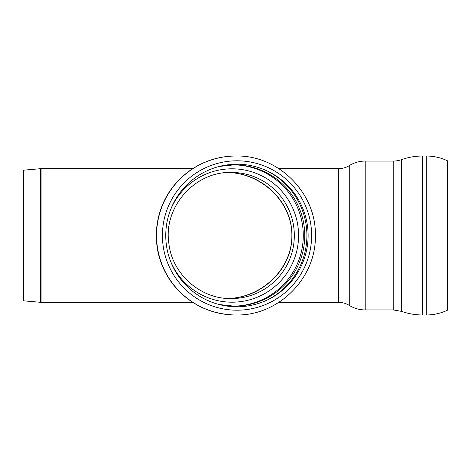 <?xml version="1.0" encoding="UTF-8"?>
<svg xmlns="http://www.w3.org/2000/svg" width="471" height="471" viewBox="0 0 471 471"><rect width="100%" height="100%" fill="white"/><g stroke="black" fill="none" stroke-linecap="round" stroke-linejoin="round"><path stroke-width="0.71" d="M228.447 172.486C262.883 173.77 292.102 202.801 291.879 235.5C292.102 268.199 262.883 297.225 228.453 298.514C262.865 297.654 292.55 268.164 291.879 235.5C292.55 202.836 262.865 173.346 228.447 172.486M237.031 160.799A74.701 74.601 -90 0 1 311.631 235.5A74.701 74.601 -90 0 1 237.031 310.201A74.701 74.601 -90 0 1 162.424 235.5A74.701 74.601 -90 0 1 237.031 160.799M235.724 156.019L235.924 156.019C278.385 154.93 316.453 193.033 315.358 235.5C316.453 277.967 278.385 316.07 235.924 314.981L235.724 314.981A79.481 79.369 -90 0 1 156.348 235.471A79.481 79.369 -90 0 1 235.724 156.019M236.942 164.214A71.286 71.186 -90 0 1 308.128 235.5A71.286 71.186 -90 0 1 236.942 306.786A71.286 71.186 -90 0 1 165.757 235.5A71.286 71.186 -90 0 1 236.942 164.214M426.296 156.019A49.202 49.202 0 0 1 447.45 160.799L447.45 310.201C440.756 313.368 433.703 314.958 426.296 314.981L426.296 156.019L422.528 156.019A63.079 63.079 0 0 0 401.61 159.622A25.234 25.234 0 0 1 393.203 161.064L365.213 161.064A30.279 30.279 0 0 0 349.264 165.609A20.188 20.188 0 0 1 338.631 168.636L278.867 168.636M40.5 168.695L40.5 302.305L23.55 300.822L23.55 170.178L40.5 168.695A16.403 16.403 0 0 1 41.931 168.636L41.931 302.364L192.774 302.364M235.877 314.981A79.481 79.369 -90 0 1 156.549 235.476A79.481 79.369 -90 0 1 235.924 156.019M227.687 172.527A63.079 62.996 -90 0 1 294.328 235.5A63.079 62.996 -90 0 1 229.801 298.561M170.39 210.196A66.676 66.582 -90 0 1 298.579 235.5A66.676 66.582 -90 0 1 170.39 260.804M233.457 164.856A70.65 70.556 -90 0 1 303.277 235.5A70.65 70.556 -90 0 1 233.457 306.144M229.836 164.985A70.65 70.556 -90 0 1 304.743 235.5A70.65 70.556 -90 0 1 232.28 306.126M268.376 171.538A72.31 72.21 -90 0 1 268.376 299.462M426.296 314.981L422.528 314.981L422.528 156.019M422.528 314.981C415.351 314.964 408.375 313.757 401.61 311.378L401.61 159.622M401.61 311.378L393.203 309.936L393.203 161.064M393.203 309.936L365.213 309.936L365.213 161.064M338.631 168.636L338.631 302.364C342.458 302.388 346.002 303.395 349.264 305.391L349.264 165.609M233.298 314.946C208.306 313.651 188.035 303.206 172.474 283.607C160.923 268.058 155.554 250.607 156.384 231.255C158.115 207.305 168.33 187.788 187.016 172.71C200.681 162.265 216.112 156.713 233.298 156.054M231.332 172.421C194.617 171.415 163.502 207.093 168.783 242.695C171.662 273.686 200.316 299.256 231.332 298.579M234.187 164.85L219.174 166.469M219.18 304.531L234.187 306.15M349.264 305.391C354.157 308.387 359.473 309.906 365.213 309.936M192.774 168.636L41.931 168.636M338.631 302.364L278.867 302.364M40.5 302.305L41.931 302.364"/></g></svg>
